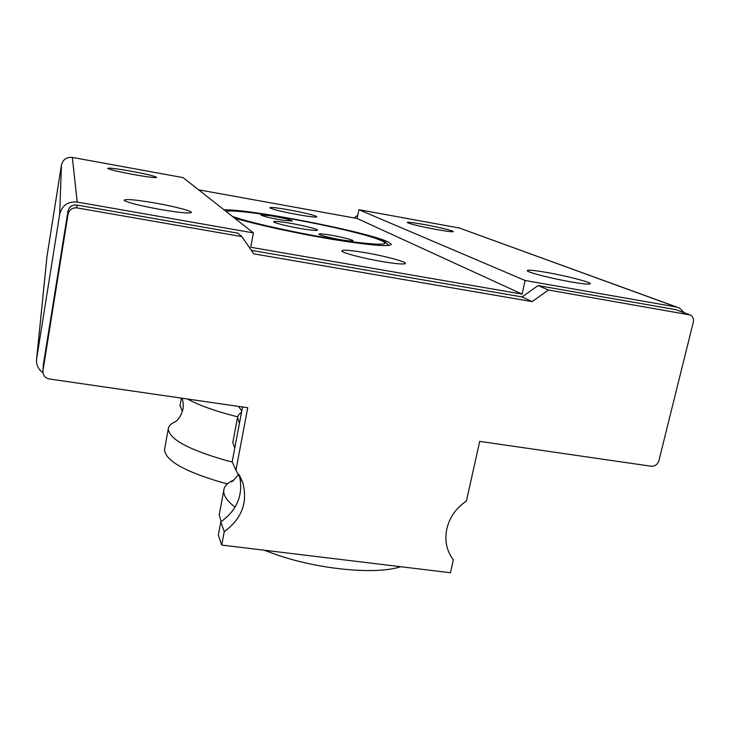 <?xml version="1.0" encoding="UTF-8"?>
<svg xmlns="http://www.w3.org/2000/svg" width="730" height="730" viewBox="0 0 730 730"><rect width="100%" height="100%" fill="white"/><g stroke="black" fill="none" stroke-linecap="round" stroke-linejoin="round"><path stroke-width="1.09" d="M423.674 224.439C437.973 227.012 454.315 230.963 453.239 231.638C452.272 232.04 446.824 231.355 436.878 229.585C420.954 226.574 411.09 224.238 407.267 222.595C406.802 221.801 412.277 222.413 423.674 224.439M546.779 272.473C566.517 275.904 591.619 282.382 590.241 283.787C589.283 284.572 582.832 283.934 570.878 281.88C552.783 278.732 530.062 273.029 527.525 271.067C526.02 269.543 532.444 270.009 546.779 272.473M365.967 252.799C385.759 256.203 407.44 262.079 405.36 263.576C403.562 264.534 395.587 263.822 381.443 261.45C363.695 258.402 344.14 253.337 341.987 251.302C340.946 249.45 348.94 249.952 365.967 252.799M289.19 209.893C306.308 213.133 315.552 215.459 316.92 216.883C315.451 217.367 309.036 216.618 297.676 214.629C282.373 211.764 273.093 209.519 269.845 207.904C269.662 206.946 276.113 207.612 289.19 209.893M130.98 171.185C147.332 174.269 155.882 176.377 156.631 177.49C154.587 177.883 146.894 176.906 133.554 174.552C118.862 171.796 110.248 169.761 107.712 168.447C108.149 167.617 115.906 168.53 130.98 171.185M155.417 203.086C175.173 206.544 193.642 211.426 191.178 212.64C188.276 213.525 177.983 212.466 160.299 209.464C140.187 205.75 128.151 202.739 124.191 200.431C124.282 198.688 134.685 199.573 155.417 203.086M234.485 218.033C255.664 224.457 298.196 233.728 333.92 239.604C371.67 245.572 390.76 247.068 391.18 244.103L388.406 242.114C369.654 232.313 250.408 208.917 224.055 209.829M47.039 255.947L36.582 359.297L46.985 256.33L61.448 165.007C62.917 159.468 66.549 156.941 72.343 157.415L183.102 177.618L253.392 232.906L250.728 247.269L522.069 294.108L525.116 280.502L676.308 306.983L459.416 228.034L676.81 307.084M72.343 157.415L77.207 202.046L253.392 232.906M198.606 189.809L357.134 218.48L522.069 294.108M357.134 218.48L358.895 209.692L525.116 280.502M358.895 209.692L459.416 228.034M36.664 358.695L59.668 214.291L61.448 165.007M36.582 359.297C36.162 364.881 38.279 369.353 42.933 372.711M238.537 406.409L241.776 410.899M684.22 312.732L679.539 308.078L676.308 306.983M77.207 202.046C67.872 201.343 62.032 205.422 59.668 214.291M269.251 215.542L260.902 214.994C263.621 216.482 271.368 218.288 284.162 220.433L292.329 220.944C289.545 219.456 281.853 217.65 269.251 215.542L260.902 214.994C263.621 216.482 271.368 218.288 284.162 220.433L292.329 220.944C289.545 219.456 281.853 217.65 269.251 215.542M327.286 234.595C321.802 233.81 319.01 233.673 318.937 234.193C318.727 235.151 334.331 238.883 344.87 240.371C350.291 241.128 353.01 241.256 353.019 240.736C353.037 239.723 337.707 236.082 327.286 234.595C321.802 233.81 319.01 233.673 318.937 234.193C318.727 235.151 334.331 238.883 344.87 240.371C350.291 241.128 353.01 241.256 353.019 240.736C353.037 239.723 337.707 236.082 327.286 234.595M285.038 222.404C277.646 221.327 273.841 221.108 273.65 221.747C273.266 222.896 292.748 227.514 306.399 229.475C313.69 230.516 317.377 230.716 317.44 230.078C317.541 228.855 298.488 224.365 285.038 222.404M354.032 217.923L357.773 215.286M548.449 290.011L532.143 301.599L253.739 253.83L241.876 236.611L77.015 207.895C72.252 207.539 69.259 209.629 68.045 214.164L42.897 371.05C42.897 375.329 45.059 377.967 49.384 378.989L247.744 407.741L235.909 470.202L242.798 482.649C247.954 502.532 241.776 518.838 224.265 531.586L221.71 545.082L450.437 572.731L453.312 559.819L451.733 557.62C446.285 549.07 444.652 539.497 446.815 528.903C449.616 517.26 456.14 507.989 466.397 501.09L479.701 441.376L651.151 466.233C654.974 466.388 657.557 464.526 658.898 460.666L693.281 322.249C693.902 319.001 692.934 316.583 690.388 315.004L548.449 290.011L538.074 285.594L522.105 296.937L251.33 250.335M688.718 314.438L675.661 309.62L538.074 285.594M532.143 301.599L522.105 296.937M241.876 236.611L237.861 233.162L76.723 205.02L77.015 207.895M68.045 214.164L67.963 211.143L43.435 364.078L42.951 370.594M242.515 406.984L232.167 461.789L235.909 470.202M224.265 531.586L220.816 521.923L218.316 535.145L221.71 545.082M239.203 474.865C243.765 494.064 237.633 509.75 220.816 521.923M67.963 211.143C69.14 206.709 72.069 204.674 76.723 205.02M675.661 309.62L688.992 314.493M43.362 364.799L43.435 364.078M182.381 411.446L180.082 405.424M235.096 507.204C227.258 501.127 223.471 495.624 223.727 490.706C224 486.919 226.528 483.753 231.31 481.225L234.047 479.939M234.741 448.184L232.815 442.499L233.18 440.573M400.67 566.717C376.498 574.866 319.749 569.701 276.424 554.709L264.16 550.219M221.117 521.722L219.228 514.568L219.675 512.232M239.413 423.455L237.505 417.195L238.801 414.54L241.52 412.249M232.268 462.008L225.707 460.338C188.231 449.543 169.086 439.049 168.265 428.866C168.502 426.402 170.282 424.322 173.585 422.606L175.054 421.922M237.597 416.803L234.056 415.908C213.826 410.625 198.332 404.995 187.564 399.018M227.395 483.862L221.573 482.338C184.252 471.361 165.236 460.475 164.542 449.671L164.734 448.594M232.459 216.436C250.655 223.125 308.37 235.617 347.124 241.11C386.708 246.238 395.231 244.979 372.702 237.35C350.254 230.342 303.142 220.36 267.435 214.939C245.499 211.645 231.647 210.413 225.889 211.271M391.043 244.76L391.18 244.103M388.917 245.444L385.321 242.187C385.778 241.904 371.981 236.593 358.859 233.408C333.738 226.847 296.645 219.374 267.308 214.912M242.798 482.649L239.659 475.641M42.897 371.05L43.38 364.526M181.396 398.124L179.945 406.172M231.31 481.225L231.255 481.426C231.383 482.758 233.874 480.303 238.719 474.08M223.727 490.706L219.228 514.568M237.405 418.153L232.815 442.499M173.585 422.606L173.585 422.606C173.028 422.871 179.653 421.347 182.838 409.621C183.166 408.864 183.86 403.425 182.044 398.215M168.265 428.866L164.542 449.671"/></g></svg>
